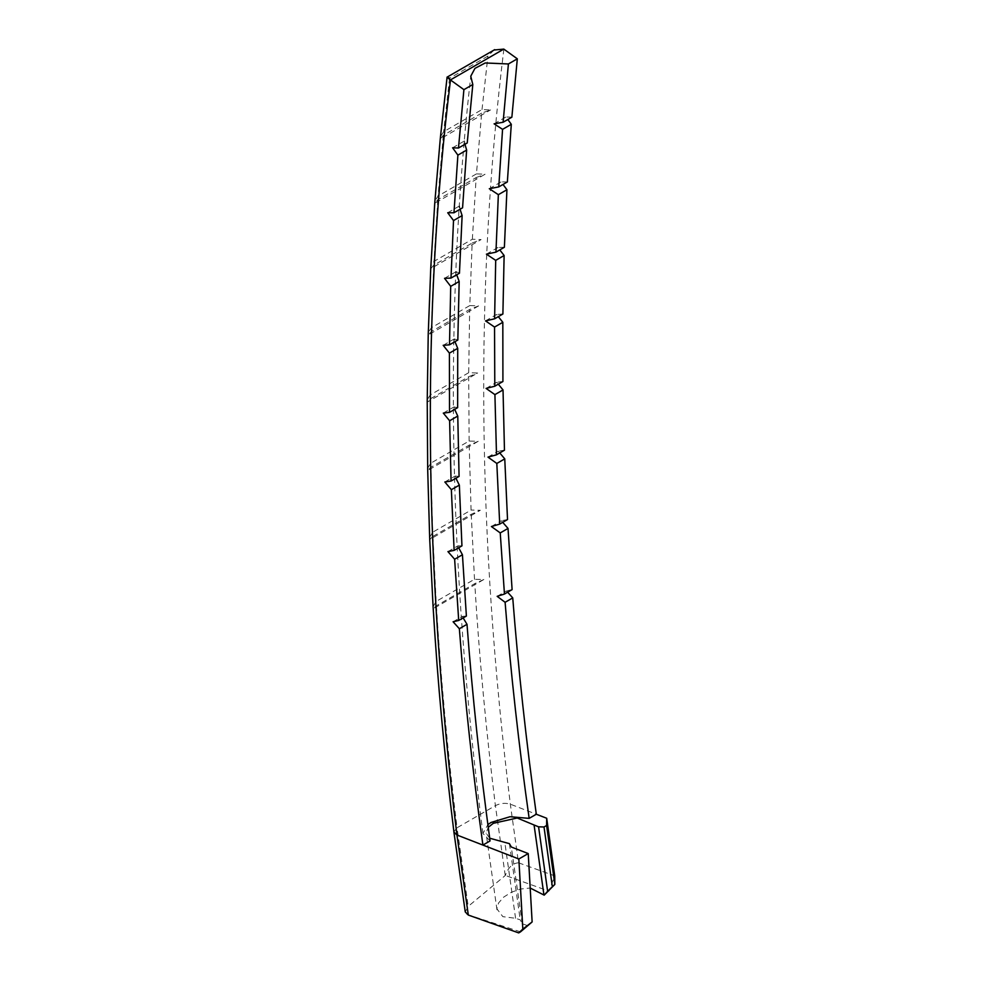 <?xml version="1.0" encoding="UTF-8"?>
<svg xmlns="http://www.w3.org/2000/svg" width="982" height="982" viewBox="0 0 982 982"><rect width="100%" height="100%" fill="white"/><g stroke="black" fill="none" stroke-linecap="round" stroke-linejoin="round"><path stroke-width="0.74" stroke-dasharray="4.91 3.68" d="M476.417 173.9L438.058 196.044L434.903 200.991M472.342 239.277L476.16 177.582L437.788 199.714L434.866 203.225L485.071 174.244L476.454 173.875L481.671 113.126L490.57 109.923L482.015 109.554L443.655 131.698L440.476 136.744M476.147 177.57L485.071 174.244M478.222 441.299L469.175 445.153L430.816 467.297L427.771 470.427L478.222 441.299L469.089 441.053L430.742 463.197L427.673 468.193M468.66 372.73L430.3 394.887M430.263 394.899L427.231 399.797M469.138 441.078L468.684 376.744L430.288 398.876L427.28 402.092L477.657 373.013L468.696 372.718L469.666 309.502M468.647 376.72L477.657 373.013M483.856 579.49L474.736 583.639L436.376 605.784L433.258 608.693L483.856 579.49L474.466 579.294L436.106 601.45L433.087 606.692M478.615 305.893L469.629 309.477L431.27 331.621L428.299 334.948L478.615 305.893L469.777 305.574L472.158 243.045L433.774 265.177L430.828 268.589L481.082 239.583L472.317 239.252L433.958 261.396L430.84 266.306M472.133 243.033L481.082 239.583M469.212 445.177L471.078 510.088L432.681 532.219L430.853 467.322M432.632 532.244L429.637 537.314M432.804 536.467L429.785 539.449L480.308 510.284L471.09 510.039M432.853 536.43L471.213 514.286L480.308 510.284M469.727 305.598L431.368 327.743L428.287 332.628M481.659 113.126L443.299 135.27L440.415 138.879L490.57 109.923M503.876 49.149C474.981 283.246 477.129 534.92 510.333 804.172L518.508 862.797C512.543 863.252 508.16 867.462 505.349 875.428L468.193 906.398L465.272 911.934M494.044 50.021L487.907 56.097L449.547 78.241L447.166 77.099M489.306 188.728L501.115 181.915L503.005 184.456M447.718 212.75L459.515 205.925L462.571 207.803M459.551 205.938L460.055 209.252M507.363 181.94L501.115 181.915M486.385 254.166L497.935 247.501L499.789 249.894M444.539 278.323L456.09 271.658M459.453 273.217L456.139 271.658L456.716 274.764M504.392 247.243L497.935 247.501M485.513 320.881L496.585 314.498L498.304 316.646M443.189 345.32L454.261 338.925M457.821 340.054L454.322 338.937L454.961 341.662M502.894 313.995L496.585 314.498M491.368 526.524L501.336 520.767L502.71 522.338M447.939 551.602L457.907 545.845M461.97 545.894L457.98 545.845L458.655 547.772M507.522 519.552L501.336 520.767M494.093 123.842L506 116.956L507.841 119.522M452.604 147.791L464.511 140.917L467.223 142.967M464.535 140.917L464.965 144.268M511.868 117.189L506 116.956M486.053 388.418L496.708 382.256L498.291 384.183M443.299 413.091L453.966 406.941M457.686 407.665L454.028 406.953L454.691 409.347M502.919 381.507L496.708 382.256M487.931 457.109L498.255 451.155L499.752 452.923M444.846 481.99L455.169 476.037M459.073 476.454L455.231 476.037L455.918 478.222M504.466 450.198L498.255 451.155M497.137 596.332L506.491 590.931L507.633 592.207M453.095 621.766L462.448 616.365M466.389 616.045L462.497 616.365L463.148 617.887M512.101 589.617L506.491 590.931M490.067 840.936L482.923 833.448L487.87 824.598M466.892 914.389L520.509 931.857M528.009 925.805L522.228 923.718L520.227 919.864L515.575 918.28L502.858 916.672L496.88 908.78L498.598 902.924L503.717 897.094L511.45 892.208L520.583 889.029L530.194 888.035M518.508 862.797L554.732 875.87L548.963 891.153L505.349 875.428M489.699 838.211L486.102 833.129L488.238 827.323M522.228 923.718L511.34 847.024M474.502 579.319L471.25 514.31M505.227 875.527L495.394 805.633C486.09 730.559 479.204 656.565 474.76 583.652M436.401 605.796C440.844 678.709 447.731 752.703 457.035 827.777L495.394 805.633C500.403 803.202 505.386 802.711 510.333 804.172L536.307 814.238M482.015 109.554L487.907 56.097M449.547 78.241L443.655 131.711M443.312 135.283L438.07 196.044M431.307 331.646L430.337 394.899M433.798 265.189L431.405 327.767M432.89 536.454L436.143 601.463M430.325 398.901L430.779 463.222M453.893 831.803L457.035 827.777L468.193 906.398M437.8 199.727L433.983 261.421M515.575 918.28L504.748 841.918M509.413 843.648L520.227 919.864M482.935 833.448C448.074 563.913 444.024 311.503 470.771 76.215M496.978 909.835L486.102 833.129"/><path stroke-width="1.47" d="M434.903 200.991L434.83 202.415M427.673 468.193L427.698 469.912M427.231 399.797L427.207 401.515M433.087 606.692L433.197 608.3M430.84 266.306L430.779 267.865M429.637 537.314L429.711 538.995M428.287 332.628L428.238 334.297M440.476 136.744L440.39 137.971M449.547 78.241C445.988 76.203 446.27 76.756 450.419 79.935L503.815 49.1L517.318 58.822L511.868 117.189L503.115 122.247L508.406 63.965L517.318 58.822M503.815 49.1L494.044 50.021M503.005 184.456L506.933 189.735L498.353 194.681L489.331 188.728M460.055 209.252L462.117 215.598L453.524 220.557L447.718 212.75L453.966 212.763L462.571 207.803L466.646 150.099M489.306 188.728L498.77 186.899L507.363 181.94L511.303 124.309L502.563 129.354L494.093 123.83L503.115 122.247M499.789 249.894L504.122 255.504L495.701 260.365L486.421 254.166L495.971 252.129L504.392 247.243L506.933 189.735M456.716 274.764L459.159 281.466L450.713 286.339L444.539 278.323L450.983 278.078L459.429 273.205M498.304 316.646L502.821 322.292L494.547 327.067L485.55 320.893L494.646 318.794L502.894 313.995L504.122 255.504M454.961 341.662L457.698 348.34L449.412 353.127L443.189 345.32L449.498 344.817L457.784 340.042M502.71 522.338L508.025 528.426L500.231 532.919L504.453 594.036L512.101 589.617L508.025 528.426M500.268 532.944L491.405 526.536L499.752 524.081M462.424 554.756L454.629 559.249L447.939 551.602L454.126 550.386L461.945 545.869L459.355 485.12L451.364 489.687L444.846 481.99L451.069 481.033L459.036 476.43M458.655 547.772L462.436 554.744L466.389 616.045L458.704 620.452L454.629 559.249M496.818 463.455L499.715 524.069L507.522 519.552L504.76 458.864L496.818 463.455L487.98 457.121L496.536 454.826M507.841 119.522L511.303 124.309M464.965 144.268L466.646 150.086L457.894 155.131L452.604 147.791L458.471 148.024L467.223 142.967L472.808 84.513L470.759 76.215L474.944 68.372L485.218 62.971L508.406 63.965M498.291 384.183L503.03 389.928L494.916 394.617L486.09 388.418L494.83 386.221M454.691 409.347L457.747 416.061L449.621 420.762L443.299 413.091L449.523 412.342L457.649 407.64L457.722 348.377M494.547 327.067L494.793 386.196L502.919 381.507L502.821 322.292M499.752 452.923L504.76 458.864M455.918 478.222L459.33 485.083M494.916 394.617L496.499 454.801L504.466 450.198L503.03 389.928M507.633 592.207L512.739 597.891L505.104 602.297C510.824 673.382 518.84 745.412 529.151 818.374L536.307 814.238C526.168 741.177 518.3 669.061 512.739 597.891M505.129 602.31L497.174 596.332L504.478 594.049M463.148 617.887L466.99 624.307L459.343 628.726L453.095 621.766L458.704 620.452M453.966 212.763L457.894 155.131M458.471 148.024L463.909 89.657L472.808 84.513M459.343 628.726C464.903 699.896 472.759 772.012 482.911 845.072L456.937 835.007L453.905 832.049L465.259 911.934L468.316 915.064L456.937 835.007C423.733 565.755 421.585 314.08 450.48 79.972L463.909 89.657M454.126 550.386L451.364 489.687M451.069 481.033L449.621 420.762M449.523 412.342L449.412 353.127M449.498 344.817L450.713 286.339M450.983 278.078L453.524 220.557M522.829 929.095L518.705 932.9L520.509 931.857L532.134 921.938L522.829 929.095L518.84 858.992L482.911 845.072L490.067 840.936C480.088 767.789 472.391 695.587 467.002 624.331M459.073 476.454L457.772 416.098M457.821 340.054L459.171 281.49M494.609 318.769L495.701 260.365M495.947 252.116L498.353 194.681M459.453 273.217L462.129 215.61M487.87 824.598L491.061 822.462L510.014 816.729L529.151 818.374M498.77 186.899L502.563 129.354M447.166 77.099L494.707 49.64M518.705 932.9L468.316 915.064M530.194 888.035L544.188 895.142L554.83 884.426L547.625 891.288L538.578 826.819L534.073 824.99L543.893 894.676M544.188 895.142L547.625 891.288M518.84 858.992L528.23 853.567L511.34 847.024L509.413 843.648L489.699 838.211M488.238 827.323L493.283 823.321L517.219 818.006L534.073 824.99M524.363 928.211L520.485 931.869M528.23 853.567L532.134 921.938M546.704 818.264L554.732 875.87L554.83 884.426L546.606 825.494L546.704 818.264L536.307 814.238M538.578 826.819L544.016 826.979L546.606 825.494M552.326 886.513L544.016 826.979M434.866 201.506L440.317 138.278M440.439 137.05L447.092 77.136M453.917 831.987C444.539 756.398 437.641 681.889 433.197 608.472M433.123 607.392L429.711 539.192M429.674 538.111L427.71 470.12M427.698 469.04L427.219 401.748M427.219 400.656L428.226 334.543M428.262 333.426L430.754 268.135M430.816 266.981L434.781 202.697"/></g></svg>
